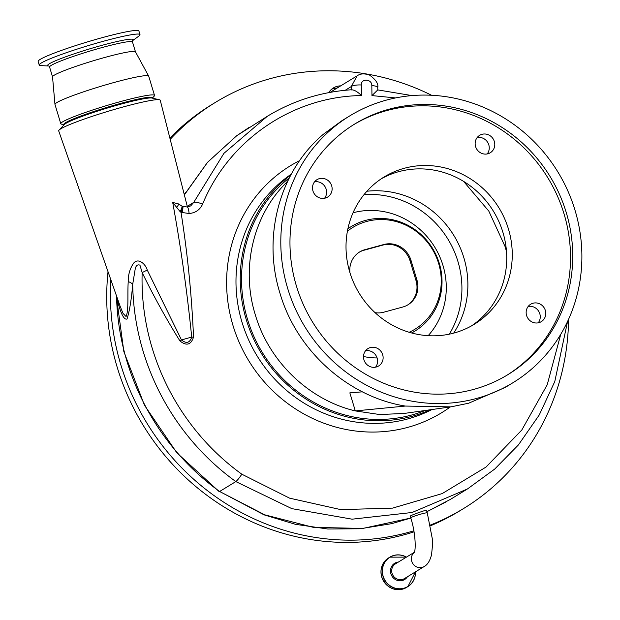 <?xml version="1.0" encoding="UTF-8"?>
<svg xmlns="http://www.w3.org/2000/svg" width="620" height="620" viewBox="0 0 620 620"><rect width="100%" height="100%" fill="white"/><g stroke="black" fill="none" stroke-linecap="round" stroke-linejoin="round"><path stroke-width="0.93" d="M414.261 552.443A8.634 8.192 -121.4 0 0 412.416 562.937A8.634 8.192 -121.4 0 0 422.174 567.393A8.634 8.192 -121.4 0 0 424.189 566.525C427.521 564.781 429.978 560.837 431.559 554.691L432.512 545.12L432.279 538.64L427.273 512.895A8.634 0.728 163.2 0 0 421.344 513.964A8.634 0.728 163.2 0 0 411.075 517.553A8.634 0.728 163.2 0 0 410.742 517.886L410.564 515.863C413.16 514.352 429.66 508.671 426.118 510.5M567.564 321.486L554.792 381.525L539.268 414.927L518.374 444.966L494.683 469.084L467.441 488.979L412.099 512.492L352.129 519.18L291.865 508.648L235.825 481.585L219.62 491.489L264.794 514.84L313.41 527.364L362.801 528.442L410.789 518.049L391.794 523.644L360.081 528.767L327.763 529L295.538 524.334L264.128 514.871L219.62 491.489A237.979 225.68 58.6 0 1 126.968 361.321A237.979 225.68 58.6 0 1 116.544 296.492A13.601 8.339 168.7 0 0 116.63 296.244M446.873 501.495L426.917 511.702L450.57 499.294L466.938 489.281M395.591 97.937L371.961 95.596L371.822 85.606C372.047 78.81 360.894 78.166 361.313 84.987L361.46 95.542C292.384 96.503 228.78 140.228 202.554 204.205C199.919 209.862 195.44 212.962 189.108 213.513L181.025 212.335C187.519 253.425 191.681 294.841 193.51 336.598L193.494 337.218C190.945 344.906 186.45 346.169 180.017 341L179.661 340.496C165.974 318.471 153.473 295.833 142.158 272.575A230.531 218.62 58.6 0 0 152.21 348.208A230.531 218.62 58.6 0 0 241.831 474.207C239.266 478.043 237.266 480.508 235.825 481.585L235.825 481.585A237.979 225.68 -121.4 0 1 143.166 351.416A237.979 225.68 -121.4 0 1 132.703 284.332C131.487 299.243 129.596 310.798 127.038 318.99C122.714 320.718 118.683 306.094 116.544 296.492M120.226 306.505L123.016 313.348L126.069 316.564C128.906 310.31 127.364 293.663 128.232 281.581C128.123 275.009 129.789 269.057 133.23 263.717C137.826 256.998 145.576 263.973 147.242 270.033L181.497 339.962A42.555 3.588 -16.8 0 1 191.712 337.094C187.162 291.865 180.823 246.977 172.701 202.438L178.576 203.941L181.947 206.135A8.161 1.054 -62.7 0 1 180.203 211.722L172.701 202.438M120.249 306.582L58.698 130.905A53.033 4.472 -16.8 0 1 59.055 130.099A53.033 4.472 -16.8 0 1 60.752 128.836A53.033 4.472 -16.8 0 1 112.359 110.034A53.033 4.472 -16.8 0 1 159.503 99.774A53.033 4.472 -16.8 0 1 160.239 100.254L187.426 206.964M159.503 99.774L151.954 98.053A46.236 3.898 163.2 0 0 115.335 105.702A46.236 3.898 163.2 0 0 65.867 123.395A46.236 3.898 163.2 0 0 64.387 124.496L59.055 130.099M152.512 98.185L152.373 97.704A46.236 3.898 163.2 0 0 115.111 104.958A46.236 3.898 163.2 0 0 63.844 124.434L63.992 124.907M152.45 97.983L154.194 96.154A48.957 4.123 163.2 0 0 154.519 95.426A48.957 4.123 163.2 0 0 115.072 103.098A48.957 4.123 163.2 0 0 60.791 123.721A48.957 4.123 163.2 0 0 61.473 124.147L63.93 124.705M154.519 95.426L148.707 76.167A48.957 4.123 163.2 0 0 148.676 76.097A48.957 4.123 163.2 0 0 109.252 83.84A48.957 4.123 163.2 0 0 54.963 104.392A48.957 4.123 163.2 0 0 54.978 104.462L60.791 123.721M135.47 51.855A43.315 3.65 163.2 0 0 135.447 51.793A43.315 3.65 163.2 0 0 100.564 58.644A43.315 3.65 163.2 0 0 52.53 76.826L54.963 104.392M180.017 341L181.497 339.962C186.388 343.906 189.79 342.953 191.712 337.094A13.601 2.054 1.7 0 0 193.494 337.218M182.017 212.668A8.161 1.077 -73.8 0 0 182.73 206.445L182.381 206.328A8.161 0.907 -69.1 0 1 181.025 212.335L180.203 211.722M241.831 474.207L289.587 498.154L340.822 509.632L392.569 508.121L442.184 493.597L486.026 467.069L521.784 430.04L547.197 384.834L560.759 334.281M290.92 174.856A137.346 130.246 58.6 0 0 246.279 319.703A137.346 130.246 58.6 0 0 430.365 409.75M289.416 177.739A135.989 128.96 58.6 0 0 247.527 319.362A135.989 128.96 58.6 0 0 425.18 410.479M506.501 251.573L505.083 246.559L488.816 211.11L463.597 181.389M286.642 183.489L286.378 182.613C253.138 215.264 240.707 268.01 255.262 314.635C268.933 361.499 308.907 399.962 355.306 410.913L349.851 392.863L362.421 391.832M176.599 207.623A8.161 1.713 -46.4 0 0 178.576 203.941M182.73 206.445L187.17 206.979A8.161 1.666 -92.7 0 1 189.108 213.513M187.17 206.979L190.689 205.925L193.734 202.399L223.921 153.342L267.344 116.273L271.583 113.755M352.036 89.73C321.486 91.706 293.252 100.556 267.344 116.273L236.755 135.702L207.576 162.3L184.357 194.928M328.701 92.644A15.639 14.834 -121.4 0 1 333.397 87.939A15.639 14.834 -121.4 0 1 340.713 85.862M431.597 95.271A237.979 225.68 58.6 0 0 215.365 102.424A237.979 225.68 58.6 0 0 170.198 139.337M110.848 279.76A237.979 225.68 58.6 0 0 110.414 291.966A237.979 225.68 58.6 0 0 413.858 530.798M430.342 525.07A237.979 225.68 58.6 0 0 463.621 508.509A237.979 225.68 58.6 0 0 568.571 319.308M215.365 102.424L211.684 104.672A237.979 225.68 58.6 0 0 169.872 138.066M108.027 271.7A237.979 225.68 58.6 0 0 106.733 294.221A237.979 225.68 58.6 0 0 414.036 531.844M331.646 89.21A15.639 14.834 -121.4 0 1 337.032 88.11M430.482 525.775A237.979 225.68 58.6 0 0 459.939 510.756L463.621 508.509M147.242 270.033A13.601 0.977 153.2 0 1 142.158 272.575L139.95 265.166C137.547 264.252 135.966 265.538 135.199 269.034L132.703 284.332A13.601 4.247 7.2 0 0 128.232 281.581M351.315 89.97L351.269 86.568L357.159 75.803L331.514 91.481A13.601 12.896 58.6 0 0 330.266 92.357M351.524 89.853C354.144 89.76 357.453 91.652 361.46 95.542M345.208 90.28L351.269 86.568A8.161 2.093 -0.8 0 1 361.313 84.987M371.961 95.596L377.634 90.04M412.021 95.596L377.789 89.908L377.751 87.536A8.161 2.093 179.2 0 0 371.822 85.606M450.918 406.86L404.039 413.463L379.665 414.532L355.306 410.913L405.302 406.061L450.918 406.86L468.65 403.217L505.184 387.461L512.918 382.742A156.387 148.304 -121.4 0 1 287.696 288.455A156.387 148.304 -121.4 0 1 349.773 115.886A156.387 148.304 -121.4 0 1 574.996 210.165A156.387 148.304 -121.4 0 1 512.918 382.742M349.773 115.886L342.046 120.613L323.26 134.346C279.728 171.167 262.028 236.073 279.961 293.183C296.624 350.641 347.836 396.769 405.302 406.061M453.677 333.126A91.109 86.405 58.6 0 0 463.868 257.788A91.109 86.405 58.6 0 0 366.931 191.231M449.329 334.157A91.047 86.335 58.6 0 0 457.909 261.408A91.047 86.335 58.6 0 0 364.025 194.626M411.571 332.956A61.194 58.032 58.6 0 0 415.036 331.003A61.194 58.032 58.6 0 0 439.332 263.477A61.194 58.032 58.6 0 0 351.199 226.587A61.194 58.032 58.6 0 0 347.882 228.78M409.185 332.274A59.621 56.544 58.6 0 0 438.627 263.423A59.621 56.544 58.6 0 0 347.401 231.213M375.069 312.666A22.436 21.282 58.6 0 0 383.803 312.193L402.783 307.024A22.436 21.282 58.6 0 0 408.03 304.761A22.436 21.282 58.6 0 0 416.935 280L410.982 260.284A22.436 21.282 58.6 0 0 383.912 244.497L364.924 249.666A22.436 21.282 58.6 0 0 359.678 251.929A22.436 21.282 58.6 0 0 349.944 272.684M407.565 305.032A22.436 21.282 58.6 0 0 416.012 280.565L410.06 260.842A22.436 21.282 58.6 0 0 382.99 245.055L364.002 250.232A22.436 21.282 58.6 0 0 359.228 252.216M286.378 182.613L288.137 180.304M324.562 198.253A10.199 9.672 58.6 0 0 326.159 189.193A10.199 9.672 58.6 0 0 314.534 181.854M375.557 367.172A10.199 9.672 58.6 0 0 377.154 358.104A10.199 9.672 58.6 0 0 365.537 350.765M538.214 322.842A10.199 9.672 58.6 0 0 539.811 313.782A10.199 9.672 58.6 0 0 528.186 306.443M487.219 153.93A10.199 9.672 58.6 0 0 488.808 144.863A10.199 9.672 58.6 0 0 477.191 137.532M471.378 325.965A86.35 81.886 58.6 0 0 502.936 232.422A86.35 81.886 58.6 0 0 381.37 178.731M508.454 229.044A86.35 81.886 -121.4 0 1 474.176 324.338A86.35 81.886 -121.4 0 1 349.82 272.273A86.35 81.886 -121.4 0 1 384.098 176.987A86.35 81.886 -121.4 0 1 508.454 229.044M494.334 141.492A10.199 9.672 -121.4 0 1 490.288 152.745A10.199 9.672 -121.4 0 1 475.594 146.599A10.199 9.672 -121.4 0 1 479.647 135.338A10.199 9.672 -121.4 0 1 494.334 141.492M545.329 310.403A10.199 9.672 -121.4 0 1 541.283 321.656A10.199 9.672 -121.4 0 1 526.597 315.51A10.199 9.672 -121.4 0 1 530.643 304.257A10.199 9.672 -121.4 0 1 545.329 310.403M382.679 354.725A10.199 9.672 -121.4 0 1 378.626 365.978A10.199 9.672 -121.4 0 1 363.94 359.833A10.199 9.672 -121.4 0 1 367.986 348.579A10.199 9.672 -121.4 0 1 382.679 354.725M331.677 185.814A10.199 9.672 -121.4 0 1 327.631 197.067A10.199 9.672 -121.4 0 1 312.945 190.921A10.199 9.672 -121.4 0 1 316.99 179.668A10.199 9.672 -121.4 0 1 331.677 185.814M566.254 212.552A146.863 139.275 58.6 0 0 354.741 124.008A146.863 139.275 58.6 0 0 296.438 286.076A146.863 139.275 58.6 0 0 507.95 374.62A146.863 139.275 58.6 0 0 566.254 212.552M506.842 375.286A146.863 139.275 58.6 0 0 564.045 213.9A146.863 139.275 58.6 0 0 353.64 124.69M132.657 40.626L138.919 36.038A52.63 4.433 163.2 0 0 140.004 34.635A52.63 4.433 163.2 0 0 97.588 42.881A52.63 4.433 163.2 0 0 39.238 65.053A52.63 4.433 163.2 0 0 40.92 65.627L48.678 65.984M140.004 34.635L138.903 31A52.63 4.433 163.2 0 0 96.495 39.254A52.63 4.433 163.2 0 0 38.145 61.419L39.238 65.053M132.362 40.843L132.502 42.013A43.315 3.65 163.2 0 0 97.596 48.802A43.315 3.65 163.2 0 0 49.577 67.045L52.537 76.857M450.275 406.953A144.793 137.315 -121.4 0 1 232.996 325.508A144.793 137.315 -121.4 0 1 299.677 160.596M431.969 409.525A137.346 130.246 -121.4 0 1 242.033 322.299A137.346 130.246 -121.4 0 1 291.322 174.119M187.271 206.351L193.734 202.399A8.161 2.162 -157.2 0 1 202.554 204.205M185.806 192.223A192.425 182.482 58.6 0 0 184.256 194.533M428.164 335.676A74.795 70.928 58.6 0 0 442.982 265.476A74.795 70.928 58.6 0 0 353.028 212.776M363.498 356.523A74.795 70.928 58.6 0 0 377.107 357.957M364.002 250.232L364.924 249.666M416.012 280.565L416.935 280M410.06 260.842L410.982 260.284M382.99 245.055L383.912 244.497M132.672 40.602A44.741 3.767 163.2 0 0 97.224 46.663A44.741 3.767 163.2 0 0 48.647 65.968M414.307 552.319L395.49 563.828A8.634 8.192 58.6 0 0 392.065 573.353A8.634 8.192 58.6 0 0 402.481 579.429A8.634 8.192 58.6 0 0 404.496 578.561L424.189 566.525M398.404 562.046A9.533 9.037 58.6 0 0 390.894 573.794A9.533 9.037 58.6 0 0 398.466 580.661A9.533 9.037 58.6 0 0 407.41 576.778M406.387 557.163A17.151 16.267 58.6 0 0 388.236 558.45A17.151 16.267 58.6 0 0 383.137 576.158A17.151 16.267 58.6 0 0 401.76 588.644A17.151 16.267 58.6 0 0 415.392 571.904M388.577 557.93A17.267 16.376 58.6 0 0 381.726 576.988C379.758 568.865 382.052 562.511 388.577 557.93L389.841 557.155L406.457 557.124A17.267 16.376 58.6 0 0 389.841 557.155A17.267 16.376 58.6 0 0 382.99 576.212A17.267 16.376 58.6 0 0 407.859 586.629A17.267 16.376 58.6 0 0 415.454 571.865M406.596 587.404C395.358 592.108 387.066 588.636 381.719 576.995A17.267 16.376 58.6 0 0 406.596 587.404L407.859 586.629L415.462 571.857M414.137 552.73L414.129 552.73C416.043 550.374 415.64 532.58 410.742 517.886M116.204 295.043L123.853 351.618L144.483 405.263L176.878 452.848L219.154 491.59M135.447 51.793L148.676 76.097M132.502 42.013L135.462 51.824M182.381 206.328L181.947 206.135M184.318 194.788L207.483 162.355L236.701 135.741L249.31 127.294M377.751 87.536C378.588 83.809 375.86 79.662 369.567 75.105C364.475 73.315 360.344 73.547 357.159 75.803M411.757 333.01L415.036 331.003M347.921 228.586L351.199 226.587M49.042 65.999L49.577 67.045M427.273 512.895L426.467 510.206"/></g></svg>
